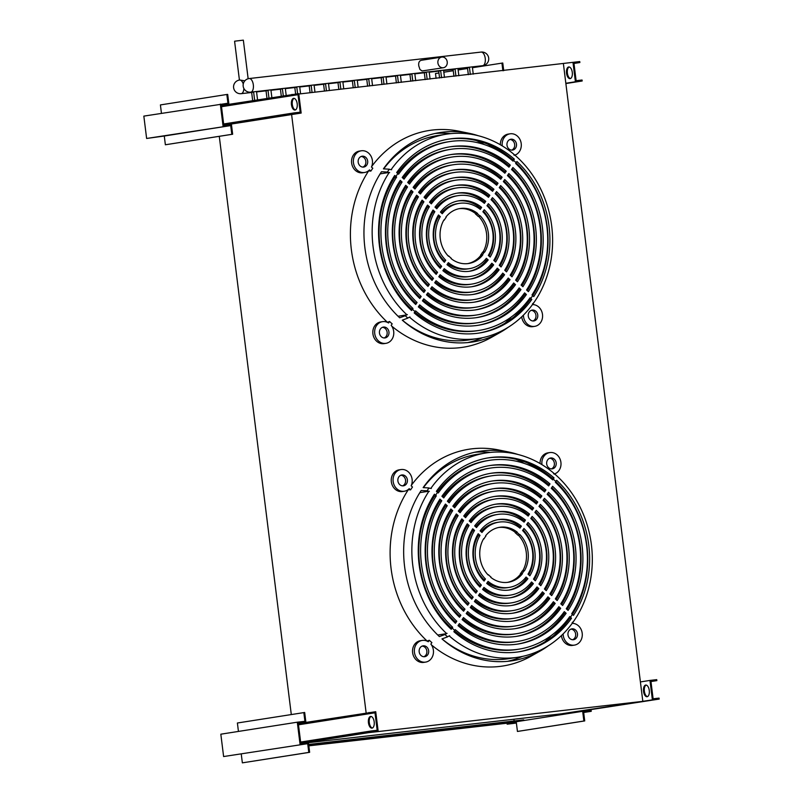 <?xml version="1.0" encoding="UTF-8"?>
<svg xmlns="http://www.w3.org/2000/svg" width="803" height="803" viewBox="0 0 803 803"><rect width="100%" height="100%" fill="white"/><g stroke="black" fill="none" stroke-linecap="round" stroke-linejoin="round"><path stroke-width="1.2" d="M295.052 110.031A5.882 2.901 83.5 0 1 294.992 110.031A5.882 2.901 83.5 0 1 291.449 104.581A5.882 2.901 83.5 0 1 293.597 98.367A5.882 2.901 83.5 0 1 293.657 98.357A5.882 2.901 83.5 0 1 297.2 103.808A5.882 2.901 83.5 0 1 295.052 110.031M294.089 98.367A5.882 2.901 -96.5 0 0 292.292 104.43A5.882 2.901 -96.5 0 0 295.414 109.921M221.467 106.468L298.013 94.694L300.192 112.189L294.269 112.872L294.39 113.835L301.165 113.062L298.746 93.63L221.347 105.494M301.165 113.062L223.806 125.218M294.39 113.835L223.766 124.937M294.269 112.872L223.646 123.963M291.971 94.403L292.091 95.376M298.013 94.694L221.498 106.719M569.176 66.97A5.882 2.901 -96.5 0 0 567.37 73.033A5.882 2.901 -96.5 0 0 570.491 78.523M570.14 78.634A5.882 2.901 83.5 0 1 570.08 78.634A5.882 2.901 83.5 0 1 566.537 73.193A5.882 2.901 83.5 0 1 568.685 66.97A5.882 2.901 83.5 0 1 568.745 66.96A5.882 2.901 83.5 0 1 572.288 72.411A5.882 2.901 83.5 0 1 570.14 78.634M575.4 81.765L582.175 80.993L582.055 80.019L576.122 80.701L573.944 63.206L579.876 62.534L579.746 61.56L572.981 62.333L575.4 81.765L565.834 83.271M582.175 80.993L565.874 83.552M572.981 62.333L298.796 94.031M579.876 62.534L573.974 63.457M230.712 125.589L164.284 136.018L165.368 144.771L232.649 134.231L231.445 124.515L223.826 125.388L221.287 104.982L228.895 104.109L227.691 94.393L226.847 94.483L227.932 103.236L143.837 116.114L146.628 138.467L230.712 125.589L231.806 134.332L232.649 134.231M231.806 134.332L165.368 144.771M161.453 113.343L160.409 104.922L226.847 94.483M220.313 104.099L223.104 126.452M164.284 136.018L146.628 138.467M228.895 104.109L221.327 105.303M503.722 70.644L502.768 62.995L472.445 67.723M467.567 68.486L458.132 69.971M453.253 70.734L443.818 72.22M438.94 72.983L435.487 73.525L436.089 78.363M501.925 63.086L502.879 70.744M590.215 709.912L590.285 710.434L582.667 711.297L583.871 721.014L517.443 731.453L584.725 720.923L583.63 712.171L591.249 711.307L583.671 712.492M583.871 721.014L584.725 720.923M516.389 723.061L507.155 724.186L507.034 723.212L516.229 721.767L517.443 731.453M516.359 722.74L507.155 724.186M591.249 711.307L591.058 709.782M307.7 743.668L223.615 756.546L307.7 743.668L308.794 752.411L309.637 752.321L308.432 742.604L300.814 743.468L298.264 723.061L305.883 722.188L304.678 712.472L237.397 723.001L238.441 731.433M582.667 711.297L516.229 721.736L308.774 745.415M507.034 723.212L308.834 745.836M223.615 756.546L220.825 734.193L297.301 722.188L300.081 744.542M305.883 722.188L298.304 723.383M308.794 752.411L242.355 762.85L309.637 752.321M241.261 754.107L242.355 762.85M303.825 712.572L304.919 721.315L297.301 722.188M513.9 719.237L514.111 720.994M523.807 720.542L523.727 719.889L308.653 744.441M646.164 685.069A5.882 2.901 -96.5 0 0 644.357 691.122A5.882 2.901 -96.5 0 0 647.479 696.623M647.128 696.723A5.882 2.901 83.5 0 1 647.067 696.733A5.882 2.901 83.5 0 1 643.524 691.283A5.882 2.901 83.5 0 1 645.672 685.059A5.882 2.901 83.5 0 1 645.732 685.049A5.882 2.901 83.5 0 1 649.276 690.5A5.882 2.901 83.5 0 1 647.128 696.723M652.387 699.855L659.163 699.082L659.042 698.108L653.11 698.791L650.932 681.295L656.854 680.623L656.734 679.649L649.968 680.422L652.387 699.855L561.538 713.797M659.163 699.082L561.578 714.118M649.968 680.422L640.403 681.928M656.854 680.623L650.962 681.546M372.04 728.12A5.882 2.901 83.5 0 1 371.98 728.13A5.882 2.901 83.5 0 1 368.436 722.68A5.882 2.901 83.5 0 1 370.584 716.457A5.882 2.901 83.5 0 1 370.645 716.447A5.882 2.901 83.5 0 1 374.188 721.897A5.882 2.901 83.5 0 1 372.04 728.12M371.076 716.467A5.882 2.901 -96.5 0 0 369.28 722.519A5.882 2.901 -96.5 0 0 372.401 728.01M298.455 724.557L375.001 712.793L377.179 730.278L371.257 730.961L371.377 731.934L378.153 731.162L375.734 711.719L298.335 723.583M378.153 731.162L300.794 743.307L368.597 732.657L642.822 701.36L569.217 712.923L308.442 742.685M371.377 731.934L300.754 743.026M371.257 730.961L300.633 742.052M368.958 712.492L369.079 713.465M375.001 712.793L298.485 724.808M470.327 74.458L469.424 67.211L472.154 66.89M455.03 68.827L457.76 68.536M440.646 70.463L443.376 70.182M427.166 79.387L426.263 72.119L428.993 71.818M412.772 81.023L411.869 73.776L414.599 73.464M397.475 75.392L400.215 75.111M383.995 84.305L383.091 77.058L385.821 76.747M369.611 85.951L368.707 78.684L371.438 78.393M354.314 80.32L357.044 80.029M339.93 81.966L342.66 81.675M326.44 90.88L325.536 83.632L328.266 83.321M312.056 92.526L311.152 85.269L313.883 84.957M296.759 86.885L299.489 86.604M282.375 88.531L285.105 88.24M268.965 98.016L267.991 90.187L270.721 89.886M253.597 91.813L256.328 91.532M467.476 67.813L469.635 67.402M453.946 76.325L453.093 69.48L455.251 69.048M439.562 77.971L438.709 71.106L440.867 70.684M424.315 72.742L426.473 72.33M409.921 74.388L412.09 73.966M396.391 82.9L395.538 76.054L397.696 75.612M382.007 84.536L381.154 77.68L383.312 77.259M366.76 79.306L368.918 78.895M353.23 87.818L352.376 80.962L354.535 80.541M338.836 89.464L337.983 82.619L340.141 82.177M323.599 84.235L325.757 83.823M309.205 85.881L311.363 85.469M295.624 93.981L294.821 87.547L296.98 87.105M281.291 96.079L280.438 89.173L282.596 88.752M266.044 90.809L268.202 90.388M251.65 92.445L253.818 92.034M370.845 171.119A109.047 94.814 81.1 0 1 371.809 169.674A109.047 94.814 81.1 0 1 372.803 168.249L371.448 167.034A10.971 9.536 81.1 0 0 370.615 155.501A10.971 9.536 81.1 0 0 361.22 150.803A10.971 9.536 81.1 0 0 355.267 154.708A10.971 9.536 81.1 0 0 354.775 166.974A10.971 9.536 81.1 0 0 364.632 172.474A10.971 9.536 81.1 0 0 369.5 169.905L370.845 171.119L368.426 170.858M364.632 172.474L362.815 172.765A10.971 9.536 -98.9 0 1 352.959 167.265A10.971 9.536 -98.9 0 1 353.45 154.989A10.971 9.536 -98.9 0 1 359.413 151.084L361.22 150.803M508.389 327.162A105.986 92.154 -98.9 0 1 500.339 332.332A105.986 92.154 -98.9 0 1 472.897 341.948A105.986 92.154 -98.9 0 1 402.273 320.156L407.864 318.108A104.28 90.679 -98.9 0 1 405.264 315.75L399.673 317.807A105.986 92.154 -98.9 0 1 381.475 171.732L387.367 172.063A104.28 90.679 -98.9 0 1 388.331 170.617A104.28 90.679 -98.9 0 1 389.314 169.192L383.422 168.861A105.986 92.154 -98.9 0 1 440.014 132.545A105.986 92.154 -98.9 0 1 469.082 133.278A105.986 92.154 -98.9 0 1 478.327 135.737M387.377 322.344L387.417 322.294A109.71 95.386 -98.9 0 1 368.577 170.989M387.417 322.294L389.575 321.501A109.047 94.814 81.1 0 0 392.175 323.85L391.171 325.335A10.971 9.536 81.1 0 1 393.309 336.357A10.971 9.536 81.1 0 1 385.912 343.343A10.971 9.536 81.1 0 1 378.464 340.964A10.971 9.536 81.1 0 1 374.891 329.531A10.971 9.536 81.1 0 1 382.509 321.662A10.971 9.536 81.1 0 1 388.572 322.987L389.575 321.501M500.339 332.332L491.587 337.29A109.71 95.386 -98.9 0 1 391.734 326.108M514.944 155.109A10.971 9.536 81.1 0 0 521.197 146.758A10.971 9.536 81.1 0 0 517.473 136.189A10.971 9.536 81.1 0 0 510.025 133.82A10.971 9.536 81.1 0 0 502.276 145.905M523.436 315.137A10.971 9.536 81.1 0 0 534.718 326.359A10.971 9.536 81.1 0 0 540.68 322.455A10.971 9.536 81.1 0 0 541.463 310.781A10.971 9.536 81.1 0 0 532.499 304.578M534.718 326.359L532.901 326.64A10.971 9.536 -98.9 0 1 521.709 316.824M385.912 343.343L384.095 343.624A10.971 9.536 -98.9 0 1 376.647 341.245A10.971 9.536 -98.9 0 1 373.074 329.812A10.971 9.536 -98.9 0 1 380.692 321.953L382.509 321.662M410.554 489.89A109.047 94.814 81.1 0 1 411.517 488.445A109.047 94.814 81.1 0 1 412.501 487.019L411.156 485.795A10.971 9.536 81.1 0 0 410.323 474.272A10.971 9.536 81.1 0 0 400.928 469.564A10.971 9.536 81.1 0 0 394.966 473.469A10.971 9.536 81.1 0 0 394.484 485.745A10.971 9.536 81.1 0 0 404.331 491.235A10.971 9.536 81.1 0 0 409.209 488.666L410.554 489.89L408.125 489.619M404.331 491.235L402.514 491.526A10.971 9.536 -98.9 0 1 392.667 486.026A10.971 9.536 -98.9 0 1 393.149 473.76A10.971 9.536 -98.9 0 1 399.111 469.845L400.928 469.564M548.098 645.923A105.986 92.154 -98.9 0 1 540.048 651.103A105.986 92.154 -98.9 0 1 512.605 660.708A105.986 92.154 -98.9 0 1 441.971 638.917L447.562 636.869A104.28 90.679 -98.9 0 1 444.962 634.521L439.371 636.568A105.986 92.154 -98.9 0 1 421.184 490.492L427.066 490.824A104.28 90.679 -98.9 0 1 428.029 489.378A104.28 90.679 -98.9 0 1 429.013 487.953L423.131 487.622A105.986 92.154 -98.9 0 1 479.712 451.306A105.986 92.154 -98.9 0 1 508.781 452.039A105.986 92.154 -98.9 0 1 518.025 454.498M427.086 641.115L427.126 641.055A109.71 95.386 -98.9 0 1 408.275 489.76M427.126 641.055L429.284 640.262A109.047 94.814 81.1 0 0 431.884 642.611L430.87 644.106A10.971 9.536 81.1 0 1 433.008 655.128A10.971 9.536 81.1 0 1 425.62 662.104A10.971 9.536 81.1 0 1 418.172 659.725A10.971 9.536 81.1 0 1 414.599 648.292A10.971 9.536 81.1 0 1 422.207 640.433A10.971 9.536 81.1 0 1 428.27 641.748L429.284 640.262M540.048 651.103L531.285 656.061A109.71 95.386 -98.9 0 1 431.432 644.869M554.652 473.87A10.971 9.536 81.1 0 0 560.906 465.519A10.971 9.536 81.1 0 0 557.182 454.96A10.971 9.536 81.1 0 0 549.734 452.581A10.971 9.536 81.1 0 0 541.975 464.666M563.144 633.898A10.971 9.536 81.1 0 0 574.416 645.12A10.971 9.536 81.1 0 0 580.378 641.216A10.971 9.536 81.1 0 0 581.161 629.542A10.971 9.536 81.1 0 0 572.198 623.349M574.416 645.12L572.599 645.401A10.971 9.536 -98.9 0 1 561.417 635.585M425.62 662.104L423.803 662.385A10.971 9.536 -98.9 0 1 416.356 660.016A10.971 9.536 -98.9 0 1 412.782 648.573A10.971 9.536 -98.9 0 1 420.391 640.714L422.207 640.433M443.397 67.733L422.127 70.965L419.949 69.49L418.795 65.946C418.323 62.664 419.226 60.767 421.505 60.265L441.73 57.083A5.39 4.688 -98.9 0 1 447.221 61.881A5.39 4.688 -98.9 0 1 443.397 67.733A5.39 4.688 -98.9 0 1 437.906 62.935A5.39 4.688 -98.9 0 1 441.73 57.083M244.855 80.802L239.856 80.029M397.866 173.568L396.662 172.575A98.167 85.359 -98.9 0 1 449.007 139.049A98.167 85.359 -98.9 0 1 514.332 159.145L513.047 161.142A95.557 83.09 81.1 0 0 449.489 141.609A95.557 83.09 81.1 0 0 398.569 174.211L397.866 173.568A96.571 83.964 -98.9 0 0 396.873 174.994A96.571 83.964 -98.9 0 0 395.919 176.439L396.622 177.082A95.557 83.09 81.1 0 0 412.993 308.523L411.176 308.814L410.604 309.657M516.168 162.718L516.931 161.493A98.167 85.359 -98.9 0 1 533.754 296.598L532.018 294.942A95.557 83.09 81.1 0 0 515.646 163.491L516.168 162.718A96.571 83.964 -98.9 0 0 513.569 160.369M409.56 317.215L409.56 317.215A103.376 89.886 81.1 0 0 478.427 338.444A103.376 89.886 81.1 0 0 533.593 303.052L535.541 300.181A103.376 89.886 81.1 0 0 517.805 157.769L515.205 155.421A103.376 89.886 81.1 0 0 446.348 134.191A103.376 89.886 81.1 0 0 391.171 169.574L391.171 169.574M513.85 154.919L515.285 155.611M391.613 169.724L388.562 169.222M437.565 492.339L436.37 491.336A98.167 85.359 -98.9 0 1 488.706 457.81A98.167 85.359 -98.9 0 1 554.03 477.905L552.745 479.903A95.557 83.09 81.1 0 0 489.198 460.37A95.557 83.09 81.1 0 0 438.267 492.972L437.565 492.339A96.571 83.964 -98.9 0 0 436.581 493.765A96.571 83.964 -98.9 0 0 435.617 495.21L436.32 495.842A95.557 83.09 81.1 0 0 452.691 627.294L450.874 627.575L450.302 628.418M555.877 481.479L556.63 480.264A98.167 85.359 -98.9 0 1 573.462 615.369L571.716 613.703A95.557 83.09 81.1 0 0 555.345 482.262L555.877 481.479A96.571 83.964 -98.9 0 0 553.277 479.13M449.268 635.976L449.268 635.976A103.376 89.886 81.1 0 0 518.126 657.205A103.376 89.886 81.1 0 0 573.302 621.823L575.249 618.952A103.376 89.886 81.1 0 0 557.513 476.53L554.913 474.182A103.376 89.886 81.1 0 0 486.046 452.952A103.376 89.886 81.1 0 0 430.88 488.334L430.88 488.334M553.558 473.69L554.983 474.372M431.321 488.485L428.27 487.983M248.147 78.744L243.339 40.15L235.159 41.134L234.586 41.244L239.424 80.069M362.856 167.094A5.48 4.768 81.1 0 0 364.943 165.388A5.48 4.768 81.1 0 0 365.405 159.727A5.48 4.768 81.1 0 0 361.179 156.465M359.092 158.171A5.48 4.768 -98.9 0 1 362.073 156.224A5.48 4.768 -98.9 0 1 367.001 158.964A5.48 4.768 -98.9 0 1 366.76 165.107A5.48 4.768 -98.9 0 1 363.779 167.054A5.48 4.768 -98.9 0 1 358.851 164.304A5.48 4.768 -98.9 0 1 359.092 158.171M511.662 150.111A5.48 4.768 81.1 0 0 514.663 145.905A5.48 4.768 81.1 0 0 512.786 140.706A5.48 4.768 81.1 0 0 509.985 139.481M514.603 140.425A5.48 4.768 -98.9 0 1 516.389 146.136A5.48 4.768 -98.9 0 1 512.585 150.071A5.48 4.768 -98.9 0 1 508.861 148.886A5.48 4.768 -98.9 0 1 507.074 143.165A5.48 4.768 -98.9 0 1 510.879 139.23A5.48 4.768 -98.9 0 1 514.603 140.425M384.135 337.963A5.48 4.768 81.1 0 0 387.136 333.757A5.48 4.768 81.1 0 0 385.269 328.557A5.48 4.768 81.1 0 0 382.469 327.323M381.335 336.728A5.48 4.768 -98.9 0 1 379.548 331.017A5.48 4.768 -98.9 0 1 383.362 327.082A5.48 4.768 -98.9 0 1 387.076 328.266A5.48 4.768 -98.9 0 1 388.873 333.988A5.48 4.768 -98.9 0 1 385.059 337.922A5.48 4.768 -98.9 0 1 381.335 336.728M532.941 320.979A5.48 4.768 81.1 0 0 535.029 319.273A5.48 4.768 81.1 0 0 535.501 313.612A5.48 4.768 81.1 0 0 531.275 310.339M536.846 318.982A5.48 4.768 -98.9 0 1 533.865 320.939A5.48 4.768 -98.9 0 1 528.936 318.189A5.48 4.768 -98.9 0 1 529.187 312.056A5.48 4.768 -98.9 0 1 532.158 310.099A5.48 4.768 -98.9 0 1 537.087 312.849A5.48 4.768 -98.9 0 1 536.846 318.982M380.12 173.86L380.2 173.86A103.376 89.886 81.1 0 0 378.584 176.419M402.313 320.136A103.376 89.886 81.1 0 0 469.404 339.86L478.427 338.444M514.502 316.472A103.376 89.886 81.1 0 0 523.385 306.124M402.554 485.865A5.48 4.768 81.1 0 0 404.642 484.149A5.48 4.768 81.1 0 0 405.113 478.488A5.48 4.768 81.1 0 0 400.888 475.225M398.8 476.932A5.48 4.768 -98.9 0 1 401.781 474.985A5.48 4.768 -98.9 0 1 406.709 477.735A5.48 4.768 -98.9 0 1 406.459 483.868A5.48 4.768 -98.9 0 1 403.477 485.825A5.48 4.768 -98.9 0 1 398.559 483.075A5.48 4.768 -98.9 0 1 398.8 476.932M551.36 468.882A5.48 4.768 81.1 0 0 554.361 464.676A5.48 4.768 81.1 0 0 552.494 459.477A5.48 4.768 81.1 0 0 549.694 458.242M554.311 459.186A5.48 4.768 -98.9 0 1 556.098 464.907A5.48 4.768 -98.9 0 1 552.283 468.842A5.48 4.768 -98.9 0 1 548.559 467.647A5.48 4.768 -98.9 0 1 546.773 461.936A5.48 4.768 -98.9 0 1 550.587 458.001A5.48 4.768 -98.9 0 1 554.311 459.186M423.843 656.724A5.48 4.768 81.1 0 0 426.845 652.518A5.48 4.768 81.1 0 0 424.968 647.318A5.48 4.768 81.1 0 0 422.167 646.094M421.043 655.499A5.48 4.768 -98.9 0 1 419.256 649.778A5.48 4.768 -98.9 0 1 423.061 645.843A5.48 4.768 -98.9 0 1 426.784 647.037A5.48 4.768 -98.9 0 1 428.571 652.749A5.48 4.768 -98.9 0 1 424.767 656.683A5.48 4.768 -98.9 0 1 421.043 655.499M572.649 639.74A5.48 4.768 81.1 0 0 574.727 638.034A5.48 4.768 81.1 0 0 575.199 632.373A5.48 4.768 81.1 0 0 570.973 629.11M576.544 637.753A5.48 4.768 -98.9 0 1 573.573 639.7A5.48 4.768 -98.9 0 1 568.644 636.95A5.48 4.768 -98.9 0 1 568.885 630.817A5.48 4.768 -98.9 0 1 571.866 628.859A5.48 4.768 -98.9 0 1 576.795 631.61A5.48 4.768 -98.9 0 1 576.544 637.753M419.828 492.62L419.909 492.62A103.376 89.886 81.1 0 0 418.293 495.18M442.021 638.907A103.376 89.886 81.1 0 0 509.112 658.621L518.126 657.205M554.2 635.233A103.376 89.886 81.1 0 0 563.094 624.885M448.064 139.2A98.167 85.359 -98.9 0 1 512.444 159.436L512.013 160.259M516.108 162.808A98.167 85.359 -98.9 0 1 532.72 295.574A96.571 83.964 -98.9 0 1 531.757 297.03A96.571 83.964 -98.9 0 1 530.773 298.445L531.807 299.469A98.167 85.359 -98.9 0 1 479.471 333.004A98.167 85.359 -98.9 0 1 414.147 312.899L415.593 310.881A95.557 83.09 81.1 0 0 479.14 330.414A95.557 83.09 81.1 0 0 530.07 297.813L530.773 298.445M480.636 255.023A27.422 23.849 81.1 0 0 481.649 253.628A27.422 23.849 81.1 0 0 482.583 252.152L484.4 251.861A27.422 23.849 -98.9 0 1 483.466 253.336A27.422 23.849 -98.9 0 1 482.452 254.732L480.636 255.023L482.723 254.983A27.814 24.19 -98.9 0 1 468.631 263.494A27.814 24.19 -98.9 0 1 451.085 258.596L451.286 258.295A27.422 23.849 -98.9 0 1 448.686 255.936L448.255 256.006M443.778 220.233L444.23 220.152A27.422 23.849 -98.9 0 1 445.163 218.677A27.422 23.849 -98.9 0 1 446.177 217.282L445.906 217.041A27.814 24.19 -98.9 0 1 459.999 208.529A27.814 24.19 -98.9 0 1 477.554 213.427L477.343 213.728A27.422 23.849 -98.9 0 1 479.943 216.077L478.126 216.368A27.422 23.849 81.1 0 0 475.527 214.02L477.343 213.728M487.772 457.961A98.167 85.359 -98.9 0 1 552.153 478.207L551.711 479.02M555.817 481.569A98.167 85.359 -98.9 0 1 572.419 614.345A96.571 83.964 -98.9 0 1 571.465 615.791A96.571 83.964 -98.9 0 1 570.471 617.216L571.515 618.24A98.167 85.359 -98.9 0 1 519.17 651.765A98.167 85.359 -98.9 0 1 453.846 631.67L455.291 629.642A95.557 83.09 81.1 0 0 518.848 649.175A95.557 83.09 81.1 0 0 569.769 616.574L570.471 617.216M520.344 573.784A27.422 23.849 81.1 0 0 521.358 572.388A27.422 23.849 81.1 0 0 522.291 570.913L524.108 570.632A27.422 23.849 -98.9 0 1 523.175 572.107A27.422 23.849 -98.9 0 1 522.161 573.503L520.615 574.035L522.432 573.743A27.814 24.19 -98.9 0 1 508.339 582.255A27.814 24.19 -98.9 0 1 490.784 577.357L490.994 577.056A27.422 23.849 -98.9 0 1 488.395 574.707L487.963 574.767M483.476 538.994L483.938 538.923A27.422 23.849 -98.9 0 1 484.871 537.448A27.422 23.849 -98.9 0 1 485.885 536.053L485.614 535.802A27.814 24.19 -98.9 0 1 499.707 527.29A27.814 24.19 -98.9 0 1 517.252 532.188L517.052 532.489A27.422 23.849 -98.9 0 1 519.651 534.848L517.835 535.129A27.422 23.849 81.1 0 0 515.235 532.78L517.052 532.489M454.498 630.807A95.557 83.09 81.1 0 0 517.032 649.466L518.848 649.175M433.67 495.381L434.503 496.124A95.557 83.09 81.1 0 0 450.874 627.575M434.503 496.124L436.32 495.842M550.015 483.928L548.65 485.935A87.748 76.295 81.1 0 0 490.402 468.089A87.748 76.295 81.1 0 0 443.728 497.91L441.911 496.264A90.348 78.564 -98.9 0 1 490.001 465.519A90.348 78.564 -98.9 0 1 550.015 483.928L548.198 484.209L547.626 485.062M489.097 465.67A90.348 78.564 -98.9 0 1 548.198 484.209M490.402 468.089L488.585 468.38A87.748 76.295 81.1 0 0 442.754 497.027M545.93 489.96L544.564 491.968A79.929 69.5 81.1 0 0 491.617 475.818A79.929 69.5 81.1 0 0 449.188 502.849L447.371 501.202A82.538 71.758 -98.9 0 1 491.215 473.238A82.538 71.758 -98.9 0 1 545.93 489.96L544.113 490.242L543.531 491.095M490.312 473.389A82.538 71.758 -98.9 0 1 544.113 490.242M491.617 475.818L489.8 476.099A79.929 69.5 81.1 0 0 448.225 501.975M492.831 483.536A72.109 62.704 81.1 0 0 454.649 507.787L452.832 506.141A74.719 64.963 -98.9 0 1 492.43 480.967A74.719 64.963 -98.9 0 1 541.834 495.983L540.469 498.001A72.109 62.704 81.1 0 0 492.831 483.536L491.014 483.818A72.109 62.704 81.1 0 0 453.685 506.914M541.834 495.983L540.017 496.274L539.435 497.127M491.516 481.107A74.719 64.963 -98.9 0 1 540.017 496.274M537.739 502.016L536.374 504.033A64.29 55.909 81.1 0 0 494.046 491.255A64.29 55.909 81.1 0 0 460.109 512.736L458.292 511.089A66.9 58.167 -98.9 0 1 493.644 488.686A66.9 58.167 -98.9 0 1 537.739 502.016L535.922 502.307L535.34 503.16M492.731 488.836A66.9 58.167 -98.9 0 1 535.922 502.307M494.046 491.255L492.229 491.546A64.29 55.909 81.1 0 0 459.155 511.862M533.644 508.048L532.279 510.056A56.481 49.103 81.1 0 0 495.26 498.984A56.481 49.103 81.1 0 0 465.569 517.674L463.753 516.028A59.081 51.372 -98.9 0 1 494.849 496.405A59.081 51.372 -98.9 0 1 533.644 508.048L531.827 508.339L531.235 509.202M493.945 496.555A59.081 51.372 -98.9 0 1 531.827 508.339M495.26 498.984L493.443 499.265A56.481 49.103 81.1 0 0 464.616 516.811M529.548 514.081L528.183 516.088A48.662 42.308 81.1 0 0 496.475 506.703A48.662 42.308 81.1 0 0 471.04 522.612L469.213 520.966A51.272 44.577 -98.9 0 1 496.063 504.123A51.272 44.577 -98.9 0 1 529.548 514.081L527.732 514.372L527.139 515.245M495.16 504.284A51.272 44.577 -98.9 0 1 527.732 514.372M496.475 506.703L494.658 506.984A48.662 42.308 81.1 0 0 470.086 521.759M497.679 514.422A40.843 35.513 81.1 0 0 476.5 527.561L474.673 525.915A43.452 37.781 -98.9 0 1 497.278 511.852A43.452 37.781 -98.9 0 1 525.453 520.113L524.088 522.131A40.843 35.513 81.1 0 0 497.679 514.422L495.863 514.713A40.843 35.513 81.1 0 0 475.567 526.708M525.453 520.113L523.636 520.404L523.034 521.288M496.374 512.003A43.452 37.781 -98.9 0 1 523.636 520.404M521.358 526.156L519.983 528.163A33.033 28.717 81.1 0 0 498.894 522.141A33.033 28.717 81.1 0 0 481.961 532.499L480.144 530.853A35.633 30.986 -98.9 0 1 498.492 519.571A35.633 30.986 -98.9 0 1 521.358 526.156L519.541 526.437L518.919 527.34M497.589 519.732A35.633 30.986 -98.9 0 1 519.541 526.437M498.894 522.141L497.077 522.432A33.033 28.717 81.1 0 0 481.047 531.676M458.021 625.627L459.386 623.61A87.748 76.295 81.1 0 0 517.634 641.456A87.748 76.295 81.1 0 0 564.308 611.635L566.135 613.281A90.348 78.564 -98.9 0 1 518.035 644.026A90.348 78.564 -98.9 0 1 458.021 625.627M563.465 612.799L564.318 613.572L566.135 613.281M564.318 613.572A90.348 78.564 -98.9 0 1 517.132 644.167M458.593 624.774A87.748 76.295 81.1 0 0 515.817 641.738L517.634 641.456M558.005 607.861L558.858 608.634L560.675 608.343A82.538 71.758 -98.9 0 1 516.831 636.307A82.538 71.758 -98.9 0 1 462.116 619.595L463.482 617.587A79.929 69.5 81.1 0 0 516.419 633.738A79.929 69.5 81.1 0 0 558.848 606.697L560.675 608.343M558.858 608.634A82.538 71.758 -98.9 0 1 515.917 636.448M462.699 618.742A79.929 69.5 81.1 0 0 514.603 634.019L516.419 633.738M466.794 612.709A72.109 62.704 81.1 0 0 513.398 626.3L515.205 626.009A72.109 62.704 81.1 0 0 553.387 601.758L555.214 603.404A74.719 64.963 -98.9 0 1 515.616 628.588A74.719 64.963 -98.9 0 1 466.212 613.562L467.577 611.555A72.109 62.704 81.1 0 0 515.205 626.009M552.544 602.912L553.397 603.685L555.214 603.404M553.397 603.685A74.719 64.963 -98.9 0 1 514.703 628.719M547.074 597.974L547.937 598.747L549.754 598.466A66.9 58.167 -98.9 0 1 514.402 620.87A66.9 58.167 -98.9 0 1 470.307 607.53L471.672 605.522A64.29 55.909 81.1 0 0 514 618.29A64.29 55.909 81.1 0 0 547.927 596.82L549.754 598.466M547.937 598.747A66.9 58.167 -98.9 0 1 513.488 621M470.889 606.666A64.29 55.909 81.1 0 0 512.184 618.581L514 618.29M474.402 601.497L475.767 599.49A56.481 49.103 81.1 0 0 512.786 610.571A56.481 49.103 81.1 0 0 542.467 591.871L544.293 593.527A59.081 51.372 -98.9 0 1 513.187 613.141A59.081 51.372 -98.9 0 1 474.402 601.497M541.603 593.026L542.477 593.808L544.293 593.527M542.477 593.808A59.081 51.372 -98.9 0 1 512.274 613.281M474.985 600.634A56.481 49.103 81.1 0 0 510.969 610.852L512.786 610.571M536.133 588.077L537.006 588.87L538.823 588.579A51.272 44.577 -98.9 0 1 511.973 605.422A51.272 44.577 -98.9 0 1 478.498 595.465L479.863 593.457A48.662 42.308 81.1 0 0 511.571 602.852A48.662 42.308 81.1 0 0 537.006 586.933L538.823 588.579M537.006 588.87A51.272 44.577 -98.9 0 1 511.069 605.552M479.09 594.591A48.662 42.308 81.1 0 0 509.754 603.133L511.571 602.852M483.195 588.549A40.843 35.513 81.1 0 0 508.54 595.414L510.357 595.123A40.843 35.513 81.1 0 0 531.546 581.994L533.363 583.64A43.452 37.781 -98.9 0 1 510.758 597.703A43.452 37.781 -98.9 0 1 482.593 589.432L483.958 587.425A40.843 35.513 81.1 0 0 510.357 595.123M530.663 583.119L531.546 583.922L533.363 583.64M531.546 583.922A43.452 37.781 -98.9 0 1 509.855 597.833M525.182 578.16L526.085 578.983L527.902 578.692A35.633 30.986 -98.9 0 1 509.554 589.974A35.633 30.986 -98.9 0 1 486.688 583.4L488.053 581.382A33.033 28.717 81.1 0 0 509.142 587.405A33.033 28.717 81.1 0 0 526.075 577.046L527.902 578.692M526.085 578.983A35.633 30.986 -98.9 0 1 508.64 590.105M487.301 582.496A33.033 28.717 81.1 0 0 507.325 587.686L509.142 587.405M484.089 581.051A35.633 30.986 -98.9 0 1 478.197 533.724L480.013 535.37A33.033 28.717 81.1 0 0 485.454 579.033L484.089 581.051M485.454 579.033L483.135 580.057M477.464 534.989L478.197 535.661A33.033 28.717 81.1 0 0 483.637 579.314M478.197 535.661L480.013 535.37M471.983 530.04L472.736 530.713A40.843 35.513 81.1 0 0 479.542 585.357L479.03 586.11M472.736 530.713L474.553 530.432A40.843 35.513 81.1 0 0 481.358 585.066L479.542 585.357M481.358 585.066L479.993 587.083A43.452 37.781 -98.9 0 1 472.726 528.786L474.553 530.432M475.898 593.116A51.272 44.577 -98.9 0 1 467.266 523.837L469.082 525.483A48.662 42.308 81.1 0 0 477.263 591.108L475.898 593.116M477.263 591.108L474.924 592.152M466.513 525.082L467.266 525.774A48.662 42.308 81.1 0 0 475.446 591.389M467.266 525.774L469.082 525.483M461.042 520.133L461.805 520.826L463.622 520.545A56.481 49.103 81.1 0 0 473.168 597.141L471.803 599.148A59.081 51.372 -98.9 0 1 461.805 518.899L463.622 520.545M473.168 597.141L470.829 598.195M461.805 520.826A56.481 49.103 81.1 0 0 471.351 597.422M467.707 605.181A66.9 58.167 -98.9 0 1 456.345 513.96L458.162 515.606A64.29 55.909 81.1 0 0 469.072 603.173L467.707 605.181M469.072 603.173L466.724 604.227M455.572 515.185L456.345 515.887A64.29 55.909 81.1 0 0 467.256 603.455M456.345 515.887L458.162 515.606M450.112 510.246L450.884 510.949A72.109 62.704 81.1 0 0 463.16 609.487L462.628 610.26M450.884 510.949L452.701 510.658A72.109 62.704 81.1 0 0 464.977 609.196L463.16 609.487M464.977 609.196L463.612 611.213A74.719 64.963 -98.9 0 1 450.884 509.012L452.701 510.658M459.517 617.246A82.538 71.758 -98.9 0 1 445.424 504.073L447.241 505.719A79.929 69.5 81.1 0 0 460.882 615.228L459.517 617.246M460.882 615.228L458.533 616.292M444.641 505.298L445.424 506.01A79.929 69.5 81.1 0 0 459.065 615.52M445.424 506.01L447.241 505.719M439.181 500.359L439.964 501.072L441.78 500.781A87.748 76.295 81.1 0 0 456.787 621.261L455.421 623.269A90.348 78.564 -98.9 0 1 439.964 499.135L441.78 500.781M456.787 621.261L454.438 622.335M439.964 501.072A87.748 76.295 81.1 0 0 454.97 621.542M523.957 528.504A35.633 30.986 -98.9 0 1 529.85 575.821L528.023 574.175A33.033 28.717 81.1 0 0 522.582 530.512L523.957 528.504M523.084 529.779A35.633 30.986 -98.9 0 1 528.765 574.838M533.493 579.124A40.843 35.513 81.1 0 0 526.688 524.479L528.053 522.472A43.452 37.781 -98.9 0 1 535.31 580.77L533.493 579.124M527.2 523.727A43.452 37.781 -98.9 0 1 534.246 579.796M532.148 516.429A51.272 44.577 -98.9 0 1 540.78 585.708L538.954 584.062A48.662 42.308 81.1 0 0 530.783 518.447L532.148 516.429M531.295 517.684A51.272 44.577 -98.9 0 1 539.716 584.755M546.241 590.657L544.414 589A56.481 49.103 81.1 0 0 534.878 512.414L536.243 510.397A59.081 51.372 -98.9 0 1 546.241 590.657M535.4 511.641A59.081 51.372 -98.9 0 1 545.187 589.703M540.339 504.374A66.9 58.167 -98.9 0 1 551.701 595.595L549.874 593.949A64.29 55.909 81.1 0 0 538.974 506.382L540.339 504.374M539.496 505.609A66.9 58.167 -98.9 0 1 550.647 594.642M555.335 598.887A72.109 62.704 81.1 0 0 543.069 500.349L544.434 498.342A74.719 64.963 -98.9 0 1 557.162 600.534L555.335 598.887M543.591 499.576A74.719 64.963 -98.9 0 1 556.118 599.59M548.529 492.309A82.538 71.758 -98.9 0 1 562.622 605.472L560.795 603.826A79.929 69.5 81.1 0 0 547.164 494.317L548.529 492.309M547.686 493.534A82.538 71.758 -98.9 0 1 561.578 604.529M568.082 610.41L566.256 608.764A87.748 76.295 81.1 0 0 551.249 488.284L552.615 486.277A90.348 78.564 -98.9 0 1 568.082 610.41M551.781 487.501A90.348 78.564 -98.9 0 1 567.038 609.477M519.651 534.848L519.852 534.547A27.814 24.19 -98.9 0 1 524.379 570.873L524.108 570.632M518.266 535.059A27.814 24.19 -98.9 0 1 522.743 570.843M517.252 532.188L515.235 532.78M498.804 527.461A27.814 24.19 -98.9 0 1 515.436 532.479M488.395 574.707L488.184 575.008A27.814 24.19 -98.9 0 1 483.667 538.672L483.938 538.923M520.615 574.035A27.814 24.19 -98.9 0 1 507.426 582.376M489.198 460.37L487.381 460.661A95.557 83.09 81.1 0 0 437.294 492.088M568.925 617.748L569.628 618.531A98.167 85.359 -98.9 0 1 518.226 651.906M414.79 312.036A95.557 83.09 81.1 0 0 477.323 330.695L479.14 330.414M393.972 176.61L394.805 177.363A95.557 83.09 81.1 0 0 411.176 308.814M394.805 177.363L396.622 177.082M510.317 165.157L508.951 167.175A87.748 76.295 81.1 0 0 450.704 149.328A87.748 76.295 81.1 0 0 404.029 179.149L402.203 177.503A90.348 78.564 -98.9 0 1 450.302 146.758A90.348 78.564 -98.9 0 1 510.317 165.157L508.5 165.448L507.928 166.291M449.389 146.899A90.348 78.564 -98.9 0 1 508.5 165.448M450.704 149.328L448.887 149.619A87.748 76.295 81.1 0 0 403.056 178.266M506.221 171.19L504.856 173.207A79.929 69.5 81.1 0 0 451.918 157.047A79.929 69.5 81.1 0 0 409.49 184.088L407.663 182.442A82.538 71.758 -98.9 0 1 451.507 154.477A82.538 71.758 -98.9 0 1 506.221 171.19L504.404 171.481L503.822 172.334M450.603 154.628A82.538 71.758 -98.9 0 1 504.404 171.481M451.918 157.047L450.102 157.338A79.929 69.5 81.1 0 0 408.516 183.214M453.123 164.776A72.109 62.704 81.1 0 0 414.95 189.026L413.123 187.38A74.719 64.963 -98.9 0 1 452.721 162.196A74.719 64.963 -98.9 0 1 502.126 177.222L500.761 179.23A72.109 62.704 81.1 0 0 453.123 164.776L451.316 165.057A72.109 62.704 81.1 0 0 413.977 188.153M502.126 177.222L500.309 177.513L499.727 178.366M451.818 162.347A74.719 64.963 -98.9 0 1 500.309 177.513M498.031 183.255L496.666 185.262A64.29 55.909 81.1 0 0 454.337 172.494A64.29 55.909 81.1 0 0 420.411 193.965L418.584 192.318A66.9 58.167 -98.9 0 1 453.936 169.925A66.9 58.167 -98.9 0 1 498.031 183.255L496.214 183.536L495.632 184.399M453.033 170.075A66.9 58.167 -98.9 0 1 496.214 183.536M454.337 172.494L452.521 172.775A64.29 55.909 81.1 0 0 419.447 193.101M493.935 189.287L492.57 191.295A56.481 49.103 81.1 0 0 455.552 180.213A56.481 49.103 81.1 0 0 425.871 198.913L424.044 197.267A59.081 51.372 -98.9 0 1 455.15 177.644A59.081 51.372 -98.9 0 1 493.935 189.287L492.119 189.568L491.536 190.441M454.247 177.794A59.081 51.372 -98.9 0 1 492.119 189.568M455.552 180.213L453.735 180.504A56.481 49.103 81.1 0 0 424.917 198.05M489.84 195.32L488.475 197.327A48.662 42.308 81.1 0 0 456.766 187.942A48.662 42.308 81.1 0 0 431.331 203.852L429.515 202.205A51.272 44.577 -98.9 0 1 456.365 185.363A51.272 44.577 -98.9 0 1 489.84 195.32L488.023 195.601L487.431 196.474M455.452 185.513A51.272 44.577 -98.9 0 1 488.023 195.601M456.766 187.942L454.95 188.223A48.662 42.308 81.1 0 0 430.388 202.998M457.981 195.661A40.843 35.513 81.1 0 0 436.792 208.79L434.975 207.144A43.452 37.781 -98.9 0 1 457.569 193.081A43.452 37.781 -98.9 0 1 485.745 201.352L484.38 203.36A40.843 35.513 81.1 0 0 457.981 195.661L456.164 195.942A40.843 35.513 81.1 0 0 435.858 207.947M485.745 201.352L483.928 201.633L483.326 202.527M456.666 193.242A43.452 37.781 -98.9 0 1 483.928 201.633M481.649 207.385L480.284 209.402A33.033 28.717 81.1 0 0 459.196 203.38A33.033 28.717 81.1 0 0 442.262 213.739L440.435 212.092A35.633 30.986 -98.9 0 1 458.784 200.81A35.633 30.986 -98.9 0 1 481.649 207.385L479.833 207.676L479.22 208.579M457.881 200.961A35.633 30.986 -98.9 0 1 479.833 207.676M459.196 203.38L457.379 203.671A33.033 28.717 81.1 0 0 441.339 212.905M418.323 306.856L419.678 304.849A87.748 76.295 81.1 0 0 477.936 322.696A87.748 76.295 81.1 0 0 524.61 292.874L526.427 294.52A90.348 78.564 -98.9 0 1 478.337 325.265A90.348 78.564 -98.9 0 1 418.323 306.856M523.767 294.039L524.61 294.801L526.427 294.52M524.61 294.801A90.348 78.564 -98.9 0 1 477.424 325.406M418.895 306.013A87.748 76.295 81.1 0 0 476.119 322.977L477.936 322.696M518.296 289.1L519.15 289.863L520.966 289.582A82.538 71.758 -98.9 0 1 477.123 317.546A82.538 71.758 -98.9 0 1 422.408 300.834L423.773 298.816A79.929 69.5 81.1 0 0 476.721 314.967A79.929 69.5 81.1 0 0 519.15 287.936L520.966 289.582M519.15 289.863A82.538 71.758 -98.9 0 1 476.209 317.677M422.99 299.981A79.929 69.5 81.1 0 0 474.904 315.258L476.721 314.967M427.086 293.938A72.109 62.704 81.1 0 0 473.69 307.539L475.506 307.248A72.109 62.704 81.1 0 0 513.689 282.997L515.506 284.643A74.719 64.963 -98.9 0 1 475.908 309.828A74.719 64.963 -98.9 0 1 426.503 294.801L427.869 292.784A72.109 62.704 81.1 0 0 475.506 307.248M512.836 284.152L513.689 284.924L515.506 284.643M513.689 284.924A74.719 64.963 -98.9 0 1 475.005 309.958M507.366 279.203L508.229 279.986L510.046 279.695A66.9 58.167 -98.9 0 1 474.693 302.099A66.9 58.167 -98.9 0 1 430.599 288.769L431.964 286.761A64.29 55.909 81.1 0 0 474.292 299.529A64.29 55.909 81.1 0 0 508.229 278.049L510.046 279.695M508.229 279.986A66.9 58.167 -98.9 0 1 473.79 302.239M431.181 287.906A64.29 55.909 81.1 0 0 472.475 299.81L474.292 299.529M434.694 282.736L436.059 280.729A56.481 49.103 81.1 0 0 473.077 291.81A56.481 49.103 81.1 0 0 502.768 273.11L504.585 274.756A59.081 51.372 -98.9 0 1 473.489 294.38A59.081 51.372 -98.9 0 1 434.694 282.736M501.905 274.265L502.768 275.048L504.585 274.756M502.768 275.048A59.081 51.372 -98.9 0 1 472.576 294.51M435.286 281.873A56.481 49.103 81.1 0 0 471.261 292.091L473.077 291.81M496.435 269.316L497.308 270.099L499.125 269.818A51.272 44.577 -98.9 0 1 472.274 286.661A51.272 44.577 -98.9 0 1 438.789 276.704L440.154 274.696A48.662 42.308 81.1 0 0 471.863 284.081A48.662 42.308 81.1 0 0 497.298 268.172L499.125 269.818M497.308 270.099A51.272 44.577 -98.9 0 1 471.361 286.791M439.382 275.83A48.662 42.308 81.1 0 0 470.046 284.372L471.863 284.081M443.487 269.778A40.843 35.513 81.1 0 0 468.842 276.644L470.658 276.362A40.843 35.513 81.1 0 0 491.837 263.223L493.664 264.88A43.452 37.781 -98.9 0 1 471.06 278.932A43.452 37.781 -98.9 0 1 442.885 270.671L444.25 268.654A40.843 35.513 81.1 0 0 470.658 276.362M490.954 264.358L491.848 265.161L493.664 264.88M491.848 265.161A43.452 37.781 -98.9 0 1 470.146 279.063M485.474 259.399L486.377 260.212L488.194 259.931A35.633 30.986 -98.9 0 1 469.845 271.213A35.633 30.986 -98.9 0 1 446.98 264.639L448.345 262.621A33.033 28.717 81.1 0 0 469.444 268.644A33.033 28.717 81.1 0 0 486.367 258.285L488.194 259.931M486.377 260.212A35.633 30.986 -98.9 0 1 468.932 271.344M447.602 263.725A33.033 28.717 81.1 0 0 467.627 268.925L469.444 268.644M444.38 262.28A35.633 30.986 -98.9 0 1 438.488 214.963L440.315 216.609A33.033 28.717 81.1 0 0 445.745 260.272L444.38 262.28M445.745 260.272L443.437 261.296M437.755 216.228L438.498 216.9A33.033 28.717 81.1 0 0 443.939 260.553M438.498 216.9L440.315 216.609M432.275 211.269L433.028 211.952A40.843 35.513 81.1 0 0 439.833 266.596L439.321 267.339M433.028 211.952L434.845 211.661A40.843 35.513 81.1 0 0 441.65 266.305L439.833 266.596M441.65 266.305L440.285 268.322A43.452 37.781 -98.9 0 1 433.028 210.015L434.845 211.661M436.19 274.355A51.272 44.577 -98.9 0 1 427.557 205.076L429.384 206.722A48.662 42.308 81.1 0 0 437.555 272.337L436.19 274.355M437.555 272.337L435.226 273.381M426.805 206.321L427.567 207.003A48.662 42.308 81.1 0 0 435.738 272.629M427.567 207.003L429.384 206.722M421.334 201.372L422.107 202.065L423.924 201.784A56.481 49.103 81.1 0 0 433.459 278.37L432.094 280.388A59.081 51.372 -98.9 0 1 422.097 200.138L423.924 201.784M433.459 278.37L431.121 279.424M422.107 202.065A56.481 49.103 81.1 0 0 431.643 278.661M427.999 286.42A66.9 58.167 -98.9 0 1 416.637 195.189L418.463 196.835A64.29 55.909 81.1 0 0 429.364 284.403L427.999 286.42M429.364 284.403L427.025 285.466M415.874 196.424L416.647 197.126A64.29 55.909 81.1 0 0 427.547 284.694M416.647 197.126L418.463 196.835M410.403 191.485L411.186 192.188A72.109 62.704 81.1 0 0 423.452 290.726L422.93 291.499M411.186 192.188L412.993 191.897A72.109 62.704 81.1 0 0 425.269 290.435L423.452 290.726M425.269 290.435L423.904 292.443A74.719 64.963 -98.9 0 1 411.176 190.251L412.993 191.897M419.808 298.475A82.538 71.758 -98.9 0 1 405.716 185.312L407.533 186.958A79.929 69.5 81.1 0 0 421.173 296.468L419.808 298.475M421.173 296.468L418.835 297.532M404.943 186.537L405.726 187.24A79.929 69.5 81.1 0 0 419.357 296.749M405.726 187.24L407.533 186.958M399.472 181.598L400.265 182.301L402.072 182.02A87.748 76.295 81.1 0 0 417.088 302.5L415.723 304.508A90.348 78.564 -98.9 0 1 400.255 180.374L402.072 182.02M417.088 302.5L414.739 303.564M400.265 182.301A87.748 76.295 81.1 0 0 415.271 302.781M484.249 209.744A35.633 30.986 -98.9 0 1 490.141 257.06L488.324 255.414A33.033 28.717 81.1 0 0 482.884 211.751L484.249 209.744M483.386 211.018A35.633 30.986 -98.9 0 1 489.057 256.077M493.785 260.353A40.843 35.513 81.1 0 0 486.979 205.719L488.344 203.701A43.452 37.781 -98.9 0 1 495.612 262.009L493.785 260.353M487.491 204.966A43.452 37.781 -98.9 0 1 494.538 261.035M492.44 197.668A51.272 44.577 -98.9 0 1 501.072 266.947L499.255 265.301A48.662 42.308 81.1 0 0 491.075 199.676L492.44 197.668M491.597 198.923A51.272 44.577 -98.9 0 1 500.008 265.984M506.532 271.886L504.716 270.24A56.481 49.103 81.1 0 0 495.17 193.643L496.535 191.636A59.081 51.372 -98.9 0 1 506.532 271.886M495.692 192.881A59.081 51.372 -98.9 0 1 505.478 270.932M500.63 185.603A66.9 58.167 -98.9 0 1 511.993 276.824L510.176 275.178A64.29 55.909 81.1 0 0 499.265 187.621L500.63 185.603M499.787 186.848A66.9 58.167 -98.9 0 1 510.949 275.881M515.636 280.127A72.109 62.704 81.1 0 0 503.361 181.588L504.726 179.571A74.719 64.963 -98.9 0 1 517.453 281.773L515.636 280.127M503.893 180.805A74.719 64.963 -98.9 0 1 516.409 280.829M508.821 173.548A82.538 71.758 -98.9 0 1 522.914 286.711L521.097 285.065A79.929 69.5 81.1 0 0 507.456 175.556L508.821 173.548M507.988 174.773A82.538 71.758 -98.9 0 1 521.88 285.768M528.374 291.65L526.557 290.003A87.748 76.295 81.1 0 0 511.551 169.523L512.916 167.516A90.348 78.564 -98.9 0 1 528.374 291.65M512.083 168.74A90.348 78.564 -98.9 0 1 527.34 290.716M479.943 216.077L480.154 215.776A27.814 24.19 -98.9 0 1 484.671 252.112L484.4 251.861M478.558 216.298A27.814 24.19 -98.9 0 1 483.045 252.082M477.554 213.427L475.527 214.02M459.095 208.69A27.814 24.19 -98.9 0 1 475.737 213.708M448.686 255.936L448.486 256.247A27.814 24.19 -98.9 0 1 443.959 219.912L444.23 220.152M480.907 255.264A27.814 24.19 -98.9 0 1 467.717 263.615M449.489 141.609L447.672 141.89A95.557 83.09 81.1 0 0 397.585 173.328M529.227 298.987L529.92 299.77A98.167 85.359 -98.9 0 1 478.528 333.145M507.426 661.351A105.986 92.154 81.1 0 0 522.392 656.412M544.645 642.029A105.986 92.154 81.1 0 0 551.129 635.645M571.947 600.503A105.986 92.154 81.1 0 0 574.265 593.056M559.149 496.806A105.986 92.154 81.1 0 0 554.652 490.422M524.078 463.361A105.986 92.154 81.1 0 0 515.948 459.266M490.352 452.4A105.986 92.154 81.1 0 0 474.593 452.29M452.691 627.294L451.246 629.311A98.167 85.359 -98.9 0 1 434.423 494.206L435.617 495.21M569.628 618.531L571.515 618.24M554.03 477.905L552.153 478.207M419.909 492.62L428.932 491.205A103.376 89.886 81.1 0 0 446.669 633.627L437.765 635.022M538.753 469.936A103.376 89.886 81.1 0 0 527.119 462.799M486.046 452.952L477.032 454.368A103.376 89.886 81.1 0 0 423.392 487.632M467.717 342.59A105.986 92.154 81.1 0 0 482.693 337.651M504.946 323.258A105.986 92.154 81.1 0 0 511.431 316.874M532.238 281.743A105.986 92.154 81.1 0 0 534.557 274.295M519.441 178.035A105.986 92.154 81.1 0 0 514.954 171.661M484.37 144.59A105.986 92.154 81.1 0 0 476.239 140.505M450.644 133.639A105.986 92.154 81.1 0 0 434.885 133.519M412.993 308.523L411.548 310.55A98.167 85.359 -98.9 0 1 394.715 175.445L395.919 176.439M529.92 299.77L531.807 299.469M514.332 159.145L512.444 159.436M380.2 173.86L389.224 172.444A103.376 89.886 81.1 0 0 406.96 314.856L398.057 316.262M499.054 151.165A103.376 89.886 81.1 0 0 487.421 144.038M446.348 134.191L437.324 135.607A103.376 89.886 81.1 0 0 383.693 168.871M426.323 490.854L429.364 491.356M447.06 633.356L444.24 634.711M446.839 637.06L449.65 635.715M573.322 621.602L572.127 622.767M386.614 172.093L389.666 172.595M407.352 314.595L404.531 315.95M407.131 318.299L409.952 316.944M533.624 302.831L532.419 304.006M540.048 463.522A10.971 9.536 -98.9 0 1 547.917 452.862L549.734 452.581M411.367 485.293A109.71 95.386 -98.9 0 1 498.924 450.011L508.781 452.039M500.339 144.751A10.971 9.536 -98.9 0 1 508.209 134.101L510.025 133.82M371.669 166.532A109.71 95.386 -98.9 0 1 459.226 131.25L469.082 133.278M642.822 701.36L563.415 63.828M291.609 114.568L366.138 712.934M291.298 714.54L219.279 136.339M481.107 52.075A6.856 3.383 83.5 0 1 485.233 58.358A6.856 3.383 83.5 0 1 482.663 65.695A6.856 6.856 0 0 0 488.686 58.037A6.856 6.856 0 0 0 481.107 52.075L249.201 78.543A6.856 3.383 83.5 0 1 253.326 84.827A6.856 3.383 83.5 0 1 250.757 92.164L253.728 91.823M240.067 79.989L239.645 80.039A6.856 3.383 83.5 0 1 243.259 83.984M474.202 66.659A6.856 3.383 83.5 0 1 473.108 67.201A6.856 6.856 0 0 0 475.376 66.529M243.861 88.45A6.856 3.383 83.5 0 1 241.201 93.67L251.781 92.455M454.769 630.415A96.571 83.964 -98.9 0 1 452.169 628.066M415.061 311.654A96.571 83.964 -98.9 0 1 412.461 309.306M473.248 74.127L472.335 66.82M458.854 75.763L457.951 68.466M444.471 77.409L443.557 70.102M430.077 79.045L429.173 71.748M415.693 80.691L414.78 73.384M401.309 82.338L400.396 75.03M386.916 83.974L386.002 76.676M372.532 85.62L371.618 78.313M358.138 87.266L357.235 79.959M343.754 88.902L342.841 81.595M329.36 90.548L328.457 83.241M314.977 92.184L314.063 84.887M300.583 93.831L299.68 86.523M286.179 95.316L285.286 88.169M271.866 97.564L270.902 89.816M257.552 99.813L256.508 91.452M249.201 78.543A6.856 6.856 0 0 0 243.179 86.202A6.856 6.856 0 0 0 250.757 92.164M239.645 80.039A6.856 6.856 0 0 0 233.613 87.698A6.856 6.856 0 0 0 241.201 93.67M256.569 91.913L266.174 90.819M270.962 90.267L280.558 89.173M285.346 88.631L294.952 87.527M299.73 86.985L309.336 85.891M314.124 85.339L323.729 84.245M328.507 83.703L338.113 82.609M342.901 82.057L352.497 80.962M357.285 80.42L366.891 79.316M371.679 78.774L381.274 77.68M386.062 77.128L395.668 76.034M400.456 75.492L410.052 74.398M414.84 73.846L424.446 72.752M429.234 72.21L438.829 71.106M443.617 70.564L453.223 69.47M458.001 68.917L467.607 67.823M472.395 67.281L473.108 67.201M256.518 91.512L268.112 90.187M270.912 89.866L282.505 88.541M285.296 88.22L296.889 86.905M299.68 86.583L311.283 85.259M314.073 84.937L325.667 83.612M328.457 83.301L340.05 81.976M342.851 81.655L354.444 80.33M357.235 80.009L368.828 78.684M371.628 78.373L383.222 77.048M386.012 76.727L397.605 75.402M400.406 75.091L411.999 73.766M414.79 73.444L426.383 72.119M429.183 71.798L440.777 70.473M443.567 70.162L455.16 68.837M457.951 68.516L469.554 67.191M472.345 66.87L482.663 65.695M252.664 100.576L251.66 92.475M266.977 98.327L266.044 90.829M310.058 92.746L309.215 85.901M324.452 91.11L323.599 84.265M367.613 86.182L366.76 79.336M410.785 81.254L409.931 74.408M425.168 79.607L424.315 72.762M468.33 74.679L467.487 67.843M254.651 100.265L253.597 91.843M283.278 95.768L282.375 88.561M297.612 93.76L296.769 86.915M340.833 89.233L339.93 81.986M355.217 87.597L354.314 80.35M398.388 82.669L397.485 75.422M441.55 77.74L440.646 70.493M455.933 76.094L455.04 68.847"/></g></svg>
